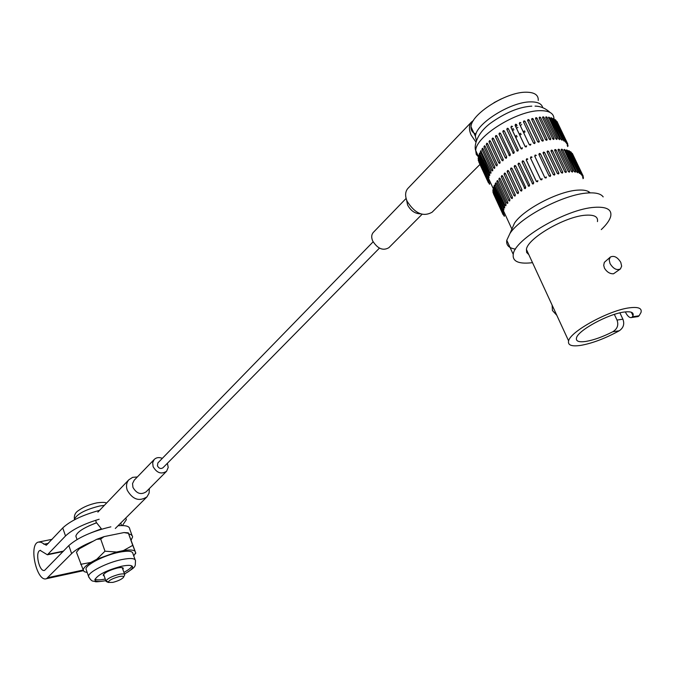 <?xml version="1.0" encoding="UTF-8"?>
<svg xmlns="http://www.w3.org/2000/svg" width="675" height="675" viewBox="0 0 675 675"><rect width="100%" height="100%" fill="white"/><g stroke="black" fill="none" stroke-linecap="round" stroke-linejoin="round"><path stroke-width="1.01" d="M503.069 214.633L504.124 214.971L503.466 213.528M488.32 182.562L489.367 182.891L488.666 181.373M503.584 213.443L502.976 211.79M488.784 181.28L488.143 179.558M503.483 211.756L493.239 189.228M488.632 179.516L478.533 157.292M503.803 209.883L503.778 208.761L493.602 187.296M488.911 177.567L488.886 176.445L478.853 155.284M504.537 207.832L504.681 206.685L494.395 185.203M489.594 175.441L489.746 174.293L479.604 153.107M505.668 205.613L506.014 204.483L496.218 183.237L495.619 182.967M490.674 173.146L491.029 172.015L480.777 150.803M507.17 203.209L507.735 203.31L507.769 202.154L497.931 180.875L497.256 180.613M492.134 170.674L492.708 170.775L492.733 169.619L483.03 148.627L482.363 148.39M509.903 199.749L508.705 200.5L509.659 201.023L509.912 199.749L500.04 178.419L499.289 178.175M494.817 167.147L493.627 167.906L494.572 168.429L494.826 167.147L485.089 146.112L484.355 145.884M512.435 197.277L511.161 198.037L512.274 198.458L512.435 197.277L502.529 175.913L501.711 175.669M497.289 164.616L496.032 165.392L496.935 165.923L497.298 164.616L487.527 143.539L486.726 143.319M515.303 194.771L513.97 195.539L515.084 195.961L515.312 194.771L505.373 173.374L504.487 173.137M500.116 162.059L498.791 162.835L499.897 163.24L500.124 162.059L490.32 140.948L489.451 140.729M518.51 192.265L517.101 193.033L518.223 193.447L518.51 192.265L508.537 170.834L507.592 170.598M507.33 170.935L507.237 171.425M503.263 159.511L501.879 160.279L502.985 160.692L503.263 159.511L493.425 138.367L492.497 138.147M492.235 138.502L492.151 138.94M521.986 189.785L520.535 190.553L521.657 190.966L521.986 189.785L511.979 168.328L510.992 168.083M510.781 168.294L510.595 168.961M506.697 156.988L505.254 157.756L506.368 158.161L506.697 156.988L496.825 135.818L495.847 135.591M495.627 135.81L495.45 136.451M525.707 187.355L524.213 188.114L525.336 188.528L525.715 187.363L515.675 165.881L514.637 165.62M514.485 165.746L514.207 166.565M510.368 154.524L508.882 155.284L510.005 155.689L510.368 154.524L500.47 133.338L499.449 133.093M499.289 133.228L499.019 134.013M529.639 185.018L528.154 185.878L529.234 186.165L529.639 185.018L519.573 163.519L518.501 163.24M518.4 163.308L518.054 164.244L519.573 163.519M518.062 164.295L528.736 186.283M514.249 152.153L512.781 153.023L513.852 153.301L514.249 152.162L504.326 130.958L503.263 130.688M503.162 130.764L502.816 131.676M502.833 131.735L504.326 130.958M533.722 182.782L532.187 183.6L533.292 183.912L533.722 182.782L523.631 161.274L522.534 160.971M522.484 160.996L522.079 162.025M518.299 149.909L516.772 150.727L517.868 151.031L518.299 149.909L508.334 128.697L507.254 128.402M507.203 128.427L506.798 129.448M526.686 158.844L526.238 159.941L536.347 181.448L537.477 181.786L537.924 180.689L536.347 181.381L526.23 159.865L527.799 159.173L526.728 158.819M511.363 126.267L510.924 127.356L521.218 148.905L522.003 148.897L522.45 147.808L520.889 148.492L510.907 127.271L512.468 126.588M530.904 156.878L530.457 157.942L540.768 179.702L541.721 179.828L542.177 178.757L540.591 179.415L530.457 157.899L532.035 157.241M515.548 124.301L515.101 125.356L525.268 146.796L526.222 146.931L526.669 145.876L525.099 146.526L515.101 125.305L516.662 124.656M535.148 155.098L534.701 156.127L544.877 177.685L545.991 178.04L546.446 177.01L544.86 177.635L534.701 156.127L536.279 155.503M519.767 122.529L519.311 123.542L529.352 144.804L530.457 145.159L530.913 144.155L529.335 144.754L519.311 123.533L520.881 122.918M539.367 153.529L538.928 154.524L549.104 176.023L550.226 176.462L550.682 175.432L549.104 176.015M523.952 120.977L523.513 121.947L533.545 143.159L534.667 143.589L535.115 142.568L533.554 143.151M543.51 152.187L543.088 153.132L553.281 174.623L554.386 175.103L554.833 174.074L553.281 174.623M528.069 119.652L527.648 120.589L537.697 141.775L538.793 142.256L539.249 141.235L537.697 141.775M547.526 151.09L547.13 151.993L557.331 173.458L558.411 173.99L558.858 172.952L557.331 173.458M532.069 118.589L531.672 119.467L541.738 140.645L542.801 141.168L543.257 140.147L541.738 140.636M551.365 150.247L551.002 151.099L561.212 172.538L562.258 173.121L562.705 172.083L561.212 172.538M535.899 117.779L535.537 118.614L545.602 139.767L546.64 140.332L547.087 139.32L545.611 139.759M554.985 149.673L554.664 150.466L564.882 171.88L565.878 172.505L566.325 171.475L564.882 171.88M539.511 117.248L539.19 118.024L549.264 139.151L550.26 139.767L550.707 138.755L549.273 139.143M558.343 149.361L558.082 150.112L568.291 171.492L569.236 172.159L569.523 171.475M542.877 116.986L542.607 117.712L552.682 138.805L553.618 139.48L553.905 138.805M561.406 149.327L561.203 150.019L571.413 171.366L572.299 172.083L572.577 171.653M545.94 117.011L545.729 117.686L555.803 138.738L556.689 139.455L556.968 139.008M564.14 149.563L574.197 171.509L575.252 172.007M548.682 117.307L558.605 138.94L559.659 139.43M566.502 150.061L576.627 171.914L577.555 172.564M551.07 117.872L561.043 139.413L561.98 140.062M568.485 150.829L579.471 173.348M553.078 118.707L563.912 140.915M578.661 172.581L579.715 172.285L580.972 174.352M563.11 140.155L564.148 139.868L565.447 142.003M581.268 174.142L582.053 175.584M565.734 141.792L566.553 143.311M552.116 305.159L552.437 310.508L556.816 315.326M610.335 257.065L609.162 259.799L610.04 263.579C613.347 268.844 616.823 270.616 620.46 268.895L621.658 266.144L620.772 262.347C617.456 257.074 613.98 255.319 610.335 257.065L604.327 262.356L603.712 265.309L604.446 268.135C606.876 272.025 609.888 273.915 613.499 273.797L620.283 269.038M517.058 125.491L515.784 126.799M513.388 128.545L511.878 129.381M511.743 229.424L514.493 223.163C523.167 209.596 558.385 191.093 577.825 190.122C583.951 189.709 588.068 190.62 590.169 192.864M515.514 249.117C508.933 248.172 506.022 245.227 506.773 240.283L509.988 233.415C520.476 217.012 563.954 194.206 587.739 192.991C595.78 192.434 600.927 193.742 603.18 196.898M532.499 262.642L530.828 262.853C518.257 264.052 512.392 261.225 513.236 254.382C514.299 239.422 566.46 208.837 594.608 207.318C606.555 206.567 611.93 209.52 610.74 216.169C609.795 220.058 606.639 224.539 601.273 229.601M625.362 311.901L625.978 313.192C627.995 316.676 629.944 318.102 631.808 317.478L633.023 315.731C633.943 312.424 630.99 311.2 624.147 312.044C608.276 313.892 577.927 330.455 576.501 337.88C575.691 341.229 578.812 342.411 585.866 341.423C593.814 340.065 602.792 336.842 612.79 331.754C617.38 328.927 618.798 325.029 617.017 320.051L622.898 319.191L619.895 312.863M632.559 316.761L639.065 315.816L640.98 312.525C642.187 308.298 638.423 306.72 629.708 307.783C609.365 310.095 570.333 331.433 568.612 340.892C567.591 345.187 571.615 346.688 580.677 345.398C592.363 343.322 605.222 338.445 619.253 330.784L612.79 331.754M597.451 221.611C598.286 216.751 594.321 214.616 585.554 215.207C565.076 216.397 527.335 238.477 526.416 249.446L526.669 252.484L528.795 254.602M639.065 315.816L638.077 316.575L631.808 317.478M622.898 319.191C624.696 324.017 623.481 327.881 619.253 330.784M489.788 175.508L488.784 174.994L489.746 174.293M512.46 126.562L511.405 126.242M516.611 124.554L515.633 124.267M520.771 122.757L519.91 122.479M524.897 121.188L524.197 120.926M528.947 119.863L528.424 119.627M544.413 152.415L543.856 152.162M540.337 153.765L539.603 153.487M536.178 155.351L535.3 155.056M531.984 157.157L530.98 156.845M504.714 207.892L503.71 207.385L504.681 206.685M614.351 314.407L617.017 320.051M479.984 164.438L432.143 212.186C423.293 217.207 414.939 213.553 407.093 201.218C404.933 195.953 405.16 191.725 407.776 188.544L408.088 188.224M475.934 142.071L471.142 135.076C468.771 129.566 468.889 125.213 471.496 122.006L473.462 120.471M542.683 107.544C541.645 103.672 537.595 101.782 530.525 101.874C510.528 101.756 475.411 124.006 475.436 136.392L476.373 140.611M538.237 100.474C538.591 94.964 534.482 92.205 525.918 92.205C505.904 91.977 470.922 114.294 471.015 126.824C470.753 130.267 472.407 132.663 475.976 133.996M373.402 232.318L373.199 232.538C371.444 234.647 371.25 237.414 372.617 240.84C377.62 248.797 383.046 251.075 388.876 247.683L422.061 214.312M149.335 488.607L149.099 493.13L146.99 496.851C139.261 501.778 132.671 499.568 127.246 490.219C125.896 486.118 126.436 482.633 128.857 479.773L132.621 477.36L137.363 476.947M162.329 458.35C159.047 457.051 156.33 457.439 154.17 459.523L152.668 462.755L153.115 466.644C156.862 473.04 161.359 474.576 166.598 471.243L168.218 467.438L167.383 463.286M101.655 529.141L96.204 522.281L95.69 520.29M373.098 241.844L157.874 462.932L157.427 465.877C158.979 468.509 160.827 469.133 162.979 467.758L379.434 248.13M90.897 532.862L101.233 528.854M76.241 537.241L75.853 536.119C76.975 532.018 83.835 527.605 96.432 522.88M512.426 130.553L513.953 129.752M516.476 128.275L517.928 127.33M520.29 125.617L521.632 124.521M515.135 136.316L516.67 135.523M519.235 134.123L520.72 133.262M523.192 131.752L524.618 130.832M88.99 525.867L96.39 522.771M99.141 519.244C83.464 524.019 72.259 529.588 65.517 535.95L47.41 554.791L40.154 550.403C34.67 551.728 39.352 572.602 44.643 570.358L68.833 545.552C78.064 537.502 92.078 531.267 110.869 526.837M99.596 510.325C82.62 514.991 70.335 520.864 62.741 527.943L65.517 535.95M93.31 541.148C83.076 545.324 75.845 549.484 71.626 553.61L46.575 578.661C36.855 582.744 28.291 544.539 38.34 542.084L40.998 542.227L46.33 545.24L62.741 527.943M125.786 518.02L126.368 519.683L122.377 525.563M118.032 525.758C125.736 525.133 129.642 526.247 129.752 529.099L132.005 535.385M131.153 540.051L132.587 537.005L132.435 536.077L131.018 534.634L128.722 533.883M112.843 582.39C118.032 581.023 121.576 579.369 123.457 577.412C124.073 576.172 122.605 575.91 119.053 576.61C112.092 578.602 108.523 580.542 108.338 582.449L112.843 582.39M108.245 581.884L105.95 581.015C107.367 578.585 111.772 576.366 119.163 574.349C122.774 573.607 124.639 573.742 124.748 574.754L123.618 577.1M122.85 569.396L123.289 568.51C123.162 567.413 121.162 567.253 117.29 568.038C109.375 570.181 104.659 572.56 103.157 575.193L104.212 576.07M124.462 573.927C129.608 571.21 132.325 568.958 132.612 567.16C132.401 565.11 128.672 564.815 121.441 566.274C106.557 570.299 97.706 574.771 94.888 579.69C95.15 581.707 98.795 582.019 105.806 580.618M94.972 579.234C96.626 580.171 100.052 580.103 105.249 579.032M135.093 559.668L132.916 553.584C132.629 550.96 127.988 550.53 118.994 552.285C104.372 555.204 85.548 564.823 86.012 569.067L86.392 570.156M76.461 552.217L79.312 548.775L76.461 552.217L83.219 569.97L84.181 571.641L87.21 572.51M123.989 532.558L128.301 532.837L128.436 533.334L123.989 532.558L104.093 536.617L96.677 539.308L100.693 539.013L104.988 551.197L96.82 559.229L90.872 562.435L80.671 564.325M96.677 539.308L79.312 548.775M104.988 551.197L116.623 552.015L123.415 550.581L132.747 545.358L135.793 553.095L128.301 532.837M132.747 545.358L128.436 533.334M104.093 536.617L100.693 539.013M135.641 552.867L133.734 555.888M123.415 550.581C129.355 549.661 133.194 549.838 134.932 551.112M96.82 559.229L116.623 552.015M83.219 569.97C83.388 567.987 85.936 565.481 90.872 562.435M123.896 572.349C128.588 569.877 131.271 567.759 131.963 565.996M503.972 215.924L504.47 215.291M489.248 183.929L489.738 183.279M493.417 193.657L503.01 214.515L503.66 213.958M478.794 161.857L488.261 182.436L488.894 181.87M502.571 213.114L503.263 212.414M492.919 192.105L493.366 191.481M487.78 180.959L488.464 180.25M478.263 160.228L478.693 159.587M502.563 211.435L503.305 210.676M492.851 190.35L493.594 189.582M487.738 179.213L488.464 178.436M478.153 158.406L478.879 157.621M503.002 209.571L503.778 208.761M493.214 188.418L494.041 187.616M493.644 187.211L493.155 188.291L502.883 209.427L503.938 209.917M488.135 177.272L488.886 176.445M478.474 156.398L479.284 155.579M489.054 177.609L488.008 177.12L478.406 156.262L478.904 155.191M494.007 186.325L494.91 185.498M503.879 207.537L493.948 186.199L494.471 185.11M479.216 154.229L480.111 153.385M488.978 175.162L479.157 154.094L479.68 153.014M505.204 205.36L506.014 204.483M495.678 184.098L495.214 183.853L496.218 183.237M490.244 172.91L491.029 172.015M480.836 151.943L480.372 151.672L481.359 151.057M506.942 203.048L507.769 202.154M497.239 181.769L496.884 181.457L497.931 180.875M491.94 170.539L492.733 169.619M482.355 149.538L481.992 149.209L483.03 148.627M499.205 179.339L498.96 178.968L500.04 178.419M484.27 147.049L484.017 146.661L485.089 146.112M501.559 176.85L502.529 175.913M486.574 144.501L487.527 143.539M504.276 174.319L505.373 173.374M489.232 141.919L490.32 140.948M507.322 171.779L508.537 170.834M492.227 139.328L493.425 138.367M510.663 169.256L511.979 168.328M495.526 136.763L496.825 135.818M514.274 166.784L515.675 165.881M499.087 134.249L500.47 133.338M522.104 162.093L523.631 161.274M506.824 129.516L508.334 128.697M526.238 159.941L526.66 158.785L527.487 158.853M510.924 127.356L511.338 126.2L512.182 126.276M530.457 157.942L530.913 156.811L531.892 157.047M515.101 125.356L515.557 124.225M534.701 156.127L535.182 155.022M519.311 123.542L519.792 122.437M538.928 154.524L540.489 153.976M523.513 121.947L525.066 121.407M543.088 153.132L544.607 152.677M527.648 120.589L529.166 120.133M547.13 151.993L548.598 151.622M531.672 119.467L533.132 119.112M551.002 151.099L552.395 150.829M535.537 118.614L536.929 118.361M554.664 150.466L555.972 150.297M539.19 118.024L540.287 117.458L540.498 117.872M568.291 171.492L569.514 171.382M558.082 150.112L559.195 149.588L559.28 150.036M552.682 138.805L553.795 138.282L553.897 138.729M542.607 117.712L543.712 117.197L543.805 117.669M571.413 171.366L572.628 171.256M561.203 150.019L562.528 149.723L572.678 170.918M555.803 138.738L557.01 138.662M545.729 117.686L547.054 117.399L557.061 138.299M574.197 171.509L575.387 171.391M563.996 150.204L565.262 149.951L575.404 171.113M558.605 138.94L559.786 138.856M548.539 117.931L549.796 117.695L559.794 138.561M576.627 171.914L577.783 171.796M566.435 150.652L567.624 150.457L577.758 171.577M561.043 139.413L562.199 139.32M550.994 118.446L552.184 118.26L562.174 139.084M579.428 173.458L579.774 172.454M568.485 151.369L569.531 151.073L579.724 172.285M563.878 141.033L564.216 140.054M553.07 119.23L554.108 118.943L564.157 139.868M580.298 173.5L581.335 173.365M570.147 152.331L571.134 152.111L581.276 173.247M564.764 141.143L565.81 141.033M554.749 120.26L555.744 120.049L565.743 140.906M581.513 174.648L582.466 174.521M571.733 153.377L572.316 153.377L582.407 174.445M566.013 142.374L566.966 142.256M556.369 121.382L556.951 121.399L566.907 142.18M582.297 176.023L583.158 175.93M566.831 143.817L567.7 143.741M582.643 177.601L583.428 177.584M567.219 145.479L568.004 145.471M553.989 118.775C553.804 113.257 549.096 110.557 539.857 110.683C516.696 110.649 475.74 136.409 475.715 150.508L476.272 154.44L478.853 157.334M525.099 131.844L523.682 132.798M521.235 134.35L519.75 135.228M517.193 136.637L515.658 137.43M420.533 213.84C415.024 213.739 410.695 210.76 407.557 204.896L406.595 199.969M134.224 480.195L132.536 483.57L132.95 487.384C136.586 493.636 140.991 495.112 146.154 491.805L166.404 471.445M68.833 545.552L71.626 553.61M48.431 543.316L43.808 544.252M63.492 551.104L48.212 554.259M83.244 570.021L48.22 577.589M104.338 505.373L99.731 505.988C85.388 509.583 76.958 514.013 74.444 519.252L74.528 519.767M88.94 577.454L88.543 576.349C88.113 572.181 106.971 562.587 121.601 559.609C130.596 557.828 135.228 558.225 135.498 560.798C134.932 566.949 137.236 566.038 124.487 574.02M504.419 216.295L503.542 215.013M489.67 184.283L488.793 182.933M503.634 213.477L502.538 213.013L492.86 191.978L493.155 191.008M488.835 181.322L487.747 180.858L478.204 160.102L478.491 159.14M503.567 211.79L502.529 211.385L492.792 190.223L493.256 189.16M488.725 179.55L487.696 179.153L478.094 158.271L478.558 157.216M505.963 205.706L504.959 205.2L495.172 183.963L495.72 182.866M490.987 173.247L489.991 172.741L480.33 151.791L480.878 150.694M507.608 203.411L506.63 202.897L496.808 181.617L497.382 180.503M492.581 170.885L491.611 170.37L481.916 149.377L482.498 148.272M509.659 201.023L508.705 200.5L498.842 179.179L499.458 178.057M494.572 168.429L493.627 167.906L483.907 146.88L484.523 145.758M512.08 198.568L511.161 198.037L501.263 176.681L501.913 175.551M496.935 165.923L496.032 165.392L486.27 144.315L486.928 143.193M514.856 196.079L513.97 195.539L504.039 174.15L504.731 173.011M499.66 163.375L498.791 162.835L488.995 141.733L489.704 140.594M517.944 193.582L517.101 193.033L507.144 171.61L507.887 170.463M502.698 160.827L501.879 160.279L492.05 139.143L492.801 138.004M521.319 191.093L520.535 190.553L510.536 169.096L511.338 167.948M506.014 158.296L505.254 157.756L495.391 136.586L496.209 135.447M524.931 188.654L514.19 166.632L515.067 165.485M509.574 155.824L498.994 134.097L499.888 132.958M519.024 163.122L518.046 164.253M513.337 153.419L502.816 131.693L503.803 130.57M532.676 183.997L522.079 161.992L522.475 160.928L523.176 160.895M517.236 151.116L506.798 129.406L507.195 128.36M550.614 175.297L540.498 153.934M539.426 153.444L538.869 154.322M535.047 142.433L525.074 121.365M524.011 120.876L523.454 121.762M554.766 173.939L544.641 152.592M543.594 152.094L543.021 152.736M539.182 141.1L529.192 120.049M528.162 119.551L527.58 120.209M558.79 172.817L548.648 151.495M547.636 150.989L547.096 151.453M543.189 140.003L533.183 118.977M532.187 118.471L531.63 118.96M562.638 171.948L552.487 150.652M551.509 150.137L551.002 150.491M547.02 139.177L537.013 118.176M536.051 117.661L535.528 118.032M566.266 171.34L556.107 150.069M555.162 149.546L554.681 149.833M550.64 138.611L540.633 117.636M539.696 117.113L539.207 117.416M569.624 170.994L559.465 149.757M558.562 149.234L558.098 149.462M553.998 138.316L543.991 117.374M543.097 116.851L542.616 117.096M561.667 149.192L561.203 149.386M546.21 116.868L545.737 117.07M564.443 149.42L563.979 149.588M549.003 117.163L548.513 117.34M566.873 149.926L566.376 150.069M551.45 117.728L550.935 117.88M568.932 150.694L568.392 150.812M553.534 118.572L552.977 118.69M570.603 151.723L569.995 151.807M555.238 119.678L554.605 119.753M583.099 175.863L582.491 174.597M567.641 143.674L566.992 142.332M583.36 177.483L583.04 176.816M567.937 145.37L567.582 144.627M550.015 112.413C545.408 108.253 540.422 106.161 535.047 106.127M588.271 191.447L588.971 192.907M531.824 106.152C519.024 106.903 505.077 112.717 489.983 123.576C475.006 135.169 474.221 147.682 475.715 150.508L511.819 228.935M568.612 340.892L526.416 249.446M631.37 312.263L633.023 315.731M506.773 240.283L513.236 254.382M514.493 223.163L509.988 233.415M501.28 98.896L493.999 102.676M567.548 146.576L568.029 146.011M582.972 178.689L583.445 178.158M567.278 144.872L567.759 144.188M582.736 177.061L583.217 176.403M566.57 143.37L567.025 142.535M582.061 175.635L582.525 174.825M565.431 142.088L565.819 141.075M580.956 174.428L581.352 173.433M561.921 140.231L562.233 139.219M577.496 172.724L577.817 171.703M559.583 139.683L559.862 138.696M575.167 172.243L575.463 171.248M546.986 117.248L546.564 116.91M556.883 139.396L557.128 138.443M562.461 149.58L562.013 149.226M572.484 172.024L572.746 171.053M543.915 117.231L543.375 116.859M553.871 139.379L554.065 138.459M559.398 149.614L558.833 149.234M569.472 172.066L569.683 171.129M540.557 117.492L539.907 117.104M550.555 139.615L550.707 138.755M556.04 149.926L555.365 149.529M566.165 172.353L566.325 171.475M536.937 118.024L536.203 117.636M547.003 140.105L547.087 139.32M552.42 150.508L551.661 150.112M562.604 172.893L562.705 172.083M533.115 118.834L532.297 118.446M543.232 140.822L543.257 140.147M548.581 151.352L547.746 150.964M558.824 173.652L558.858 172.952M529.116 119.897L528.238 119.526M539.283 141.75L539.249 141.235M544.565 152.449L543.67 152.069M554.858 174.606L554.833 174.074M524.998 121.222L524.07 120.859M540.43 153.79L539.477 153.428M520.805 122.774L519.826 122.428M536.212 155.368L535.216 155.014M516.535 124.47L515.565 124.217M507.912 128.326L507.203 128.351M407.776 188.544L471.496 122.006M475.436 136.392L471.015 126.824M373.199 232.538L406.114 198.425M154.17 459.523L134.207 480.212M128.857 479.773L97.875 512.131M146.703 497.138L115.298 528.483M121.584 525.563L120.698 523.091M77.026 539.494L75.853 536.119M483.562 160.869L484.211 160.211M63.053 551.559L47.41 554.791M40.593 550.319L40.154 550.403M52.161 539.308L39.175 541.924M83.607 570.645L46.575 578.661M122.226 567.633L124.597 574.324M96.93 502.867C102.195 502.149 105.393 502.234 106.523 503.103M96.652 502.917C89.438 504.478 83.337 507.043 78.351 510.629C75.254 512.603 73.946 515.481 74.444 519.252L74.604 519.725M103.596 574.298L105.95 581.015M108.338 582.449L106.118 581.462M105.84 580.694C92.323 582.727 96.457 581.318 93.462 581.2C91.876 581.234 90.231 579.614 88.543 576.349L86.012 569.067M132.3 566.274L132.612 567.16M123.12 568.038L123.289 568.51M135.312 553.837L135.768 553.129"/></g></svg>
